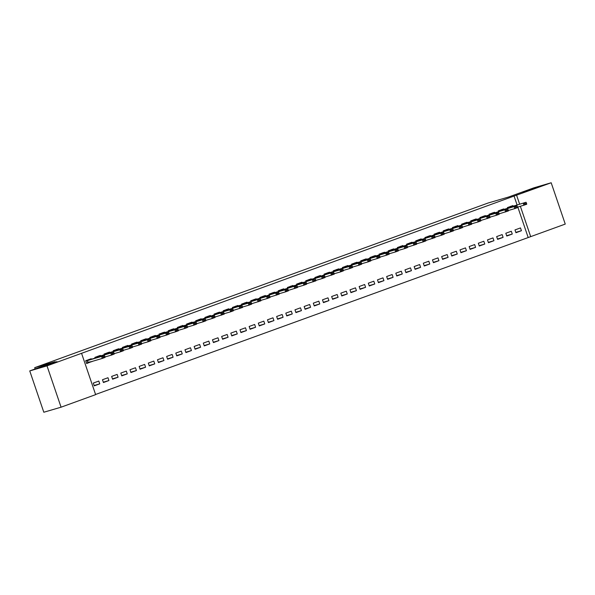 <?xml version="1.0" encoding="UTF-8"?>
<svg xmlns="http://www.w3.org/2000/svg" width="595" height="595" viewBox="0 0 595 595"><rect width="100%" height="100%" fill="white"/><g stroke="black" fill="none" stroke-linecap="round" stroke-linejoin="round"><path stroke-width="0.89" d="M56.986 361.634L43.971 366.193L56.986 361.634M535.678 187.782L522.663 192.349L535.678 187.782M95.572 394.478L530.688 236.639L520.372 206.331M95.631 394.641L61.069 407.188L47.005 365.865L81.56 353.311L95.631 394.641M47.005 365.865L29.75 370.916L43.814 412.238L61.069 407.188M29.75 370.916L55.142 361.693L34.696 367.673L488.093 203.014L508.539 197.034L533.931 187.812L551.186 182.762L565.25 224.084L530.688 236.639M34.696 367.673L35.135 368.959M108.93 380.532L107.978 377.736L102.474 379.736L103.426 382.526L108.93 380.532L103.307 382.176M100.533 355.877L100.369 355.401L94.873 357.402L95.111 358.116M127.263 373.876L126.311 371.079L120.807 373.08L121.759 375.869L127.263 373.876L121.64 375.519M118.866 349.22L118.703 348.744L113.206 350.738L113.452 351.452M145.596 367.212L144.644 364.423L139.141 366.416L140.093 369.212L145.596 367.212L139.974 368.855M137.2 342.564L137.036 342.088L131.54 344.081L131.785 344.795M163.93 360.555L162.978 357.766L157.474 359.759L158.426 362.556L163.93 360.555L158.307 362.199M155.533 335.907L155.369 335.424L149.873 337.425L150.119 338.139M182.263 353.899L181.311 351.102L175.808 353.103L176.76 355.892L182.263 353.899L176.641 355.542M173.866 329.251L173.703 328.767L168.207 330.768L168.452 331.482M200.597 347.242L199.645 344.446L194.141 346.446L195.093 349.235L200.597 347.242L194.974 348.886M192.2 322.587L192.044 322.111L186.54 324.104L186.785 324.818M218.93 340.578L217.978 337.789L212.475 339.79L213.427 342.579L218.93 340.578L213.308 342.229M210.541 315.93L210.377 315.454L204.873 317.447L205.119 318.161M237.264 333.921L236.312 331.132L230.815 333.126L231.76 335.922L237.264 333.921L231.641 335.565M228.874 309.274L228.711 308.79L223.207 310.791L223.452 311.505M255.597 327.265L254.645 324.476L249.149 326.469L250.093 329.266L255.597 327.265L249.974 328.909M247.208 302.617L247.044 302.134L241.54 304.134L241.786 304.848M273.931 320.608L272.979 317.812L267.482 319.812L268.427 322.602L273.931 320.608L268.308 322.252M265.541 295.953L265.377 295.477L259.874 297.478L260.119 298.192M292.264 313.952L291.312 311.155L285.816 313.156L286.76 315.945L292.264 313.952L286.641 315.595M283.875 289.296L283.711 288.82L278.207 290.814L278.453 291.528M310.597 307.288L309.645 304.499L304.149 306.492L305.101 309.288L310.597 307.288L304.975 308.931M302.208 282.64L302.044 282.164L296.541 284.157L296.786 284.871M328.931 300.631L327.979 297.842L322.483 299.835L323.435 302.632L328.931 300.631L323.308 302.275M320.541 275.983L320.378 275.5L314.874 277.501L315.119 278.215M347.264 293.975L346.312 291.178L340.816 293.179L341.768 295.968L347.264 293.975L341.642 295.618M338.875 269.319L338.711 268.843L333.207 270.844L333.453 271.558M365.598 287.318L364.646 284.522L359.149 286.522L360.101 289.311L365.598 287.318L359.982 288.962M357.208 262.663L357.045 262.187L351.541 264.18L351.786 264.894M383.931 280.654L382.979 277.865L377.483 279.866L378.435 282.655L383.931 280.654L378.316 282.298M375.542 256.006L375.378 255.53L369.882 257.523L370.12 258.237M402.265 273.998L401.313 271.208L395.816 273.202L396.768 275.998L402.265 273.998L396.649 275.641M393.875 249.35L393.712 248.866L388.215 250.867L388.453 251.581M420.598 267.341L419.654 264.552L414.15 266.545L415.102 269.342L420.598 267.341L414.983 268.985M412.209 242.693L412.045 242.21L406.549 244.21L406.787 244.924M438.931 260.684L437.987 257.888L432.483 259.889L433.435 262.678L438.931 260.684L433.316 262.328M430.542 236.029L430.378 235.553L424.882 237.554L425.12 238.268M457.265 254.02L456.32 251.231L450.817 253.232L451.769 256.021L457.265 254.02L451.65 255.672M448.875 229.373L448.712 228.897L443.215 230.89L443.454 231.604M475.598 247.364L474.654 244.575L469.15 246.568L470.102 249.364L475.598 247.364L469.983 249.008M467.209 222.716L467.045 222.24L461.549 224.233L461.787 224.947M493.939 240.707L492.987 237.918L487.484 239.911L488.436 242.708L493.939 240.707L488.316 242.351M485.542 216.059L485.379 215.576L479.882 217.577L480.128 218.291M512.273 234.051L511.321 231.254L505.817 233.255L506.769 236.044L512.273 234.051L506.65 235.694M503.876 209.395L503.712 208.919L498.216 210.92L498.461 211.634M528.137 237.383L517.814 207.075M517.07 204.888L514.065 196.06L81.56 353.311M513.046 206.071L512.883 205.587L507.379 207.588L507.624 208.302M521.436 230.719L520.484 227.93L514.987 229.923L515.939 232.719L521.436 230.719L515.813 232.362M494.713 212.727L494.549 212.251L489.045 214.245L489.291 214.959M503.102 237.375L502.15 234.586L496.654 236.587L497.606 239.376L503.102 237.375L497.48 239.026M476.379 219.384L476.216 218.908L470.712 220.901L470.957 221.623M484.769 244.039L483.817 241.243L478.321 243.243L479.272 246.033L484.769 244.039L479.146 245.683M458.046 226.048L457.882 225.564L452.379 227.565L452.624 228.279M466.435 250.696L465.483 247.899L459.987 249.9L460.932 252.689L466.435 250.696L460.813 252.339M439.712 232.704L439.549 232.221L434.045 234.222L434.291 234.936M448.102 257.352L447.15 254.563L441.654 256.557L442.598 259.353L448.102 257.352L442.479 258.996M421.379 239.361L421.215 238.885L415.712 240.878L415.957 241.592M429.769 264.009L428.816 261.22L423.32 263.213L424.265 266.01L429.769 264.009L424.146 265.653M403.046 246.018L402.882 245.542L397.378 247.535L397.624 248.249M411.435 270.673L410.483 267.876L404.987 269.877L405.931 272.666L411.435 270.673L405.812 272.317M384.705 252.674L384.548 252.198L379.045 254.199L379.29 254.913M393.102 277.329L392.15 274.533L386.646 276.534L387.598 279.323L393.102 277.329L387.479 278.973M366.371 259.338L366.208 258.855L360.711 260.855L360.957 261.569M374.768 283.986L373.816 281.197L368.312 283.19L369.264 285.987L374.768 283.986L369.145 285.63M348.038 265.995L347.874 265.511L342.378 267.512L342.623 268.226M356.435 290.643L355.483 287.854L349.979 289.847L350.931 292.643L356.435 290.643L350.812 292.286M329.704 272.651L329.541 272.175L324.044 274.169L324.29 274.883M338.101 297.299L337.149 294.51L331.646 296.511L332.598 299.3L338.101 297.299L332.479 298.95M311.371 279.308L311.207 278.832L305.711 280.825L305.956 281.547M319.768 303.963L318.816 301.167L313.312 303.167L314.264 305.956L319.768 303.963L314.145 305.607M293.038 285.972L292.874 285.488L287.378 287.489L287.616 288.203M301.434 310.62L300.482 307.823L294.979 309.824L295.931 312.613L301.434 310.62L295.812 312.263M274.704 292.628L274.54 292.145L269.044 294.146L269.282 294.86M283.094 317.276L282.149 314.487L276.645 316.481L277.597 319.277L283.094 317.276L277.478 318.92M256.371 299.285L256.207 298.809L250.711 300.802L250.949 301.516M264.76 323.933L263.816 321.144L258.312 323.137L259.264 325.934L264.76 323.933L259.145 325.577M238.037 305.942L237.874 305.466L232.377 307.459L232.615 308.173M246.427 330.597L245.482 327.8L239.978 329.801L240.93 332.59L246.427 330.597L240.811 332.241M219.704 312.598L219.54 312.122L214.044 314.123L214.282 314.837M228.093 337.253L227.149 334.457L221.645 336.458L222.597 339.247L228.093 337.253L222.478 338.897M201.37 319.262L201.207 318.779L195.71 320.779L195.948 321.493M209.76 343.91L208.808 341.121L203.312 343.114L204.263 345.911L209.76 343.91L204.145 345.554M183.037 325.919L182.873 325.435L177.369 327.436L177.615 328.15M191.426 350.567L190.474 347.778L184.978 349.771L185.93 352.567L191.426 350.567L185.811 352.21M164.703 332.575L164.54 332.099L159.036 334.093L159.281 334.807M173.093 357.223L172.141 354.434L166.645 356.435L167.597 359.224L173.093 357.223L167.478 358.874M146.37 339.232L146.206 338.756L140.703 340.749L140.948 341.471M154.76 363.887L153.808 361.091L148.311 363.091L149.263 365.88L154.76 363.887L149.137 365.531M128.037 345.896L127.873 345.412L122.369 347.413L122.615 348.127M136.426 370.544L135.474 367.747L129.978 369.748L130.93 372.537L136.426 370.544L130.803 372.187M109.703 352.552L109.54 352.069L104.036 354.07L104.281 354.784M118.093 377.2L117.141 374.411L111.644 376.404L112.596 379.201L118.093 377.2L112.47 378.844M91.37 359.209L91.206 358.733L85.702 360.726L86.654 363.523L92.113 361.396M99.759 383.857L98.807 381.068L93.311 383.061L94.255 385.857L99.759 383.857L94.136 385.501M514.065 196.06L551.186 182.762M519.628 204.145L516.624 195.316M89.919 362.176L92.158 361.522M508.985 207.454L526.032 202.27L508.985 207.454L509.127 207.863M526.575 203.453L525.08 203.616L526.575 203.453L526.716 204.278L517.471 207.179M525.199 203.951L523.964 205.282L523.28 203.267L525.08 203.616M510.644 206.279L511.046 206.606M526.456 203.118L526.032 202.27M517.405 206.777L515.917 206.941L517.405 206.777L517.546 207.61L514.794 208.607L514.11 206.599L498.327 211.255M516.029 207.276L514.794 208.607L508.309 210.511M501.481 209.604L502.805 209.715L516.862 205.602L514.11 206.599L515.917 206.941M517.293 206.443L516.862 205.602M490.652 214.111L507.699 208.927L490.652 214.111L490.793 214.52M508.242 210.109L506.747 210.273L508.242 210.109L508.383 210.942L499.138 213.836M506.866 210.608L505.631 211.939L504.947 209.931L506.747 210.273M492.31 212.936L492.712 213.263M508.123 209.775L507.699 208.927M499.071 213.434L497.584 213.605L499.071 213.434L499.212 214.267L496.461 215.264L495.776 213.255L479.994 217.911M497.695 213.94L496.461 215.264L489.975 217.168M483.147 216.268L484.471 216.372L498.528 212.259L495.776 213.255L497.584 213.605M498.96 213.099L498.528 212.259M472.318 220.775L489.365 215.583L472.318 220.775L472.46 221.184M489.908 216.766L488.413 216.93L489.908 216.766L490.049 217.599L480.805 220.492M488.532 217.264L487.298 218.596L486.613 216.587L488.413 216.93M473.977 219.592L474.379 219.919M489.789 216.431L489.365 215.583M480.738 220.098L479.25 220.262L480.738 220.098L480.879 220.924L478.127 221.928L477.443 219.912L461.661 224.568M479.362 220.596L478.127 221.928L471.642 223.824M464.814 222.924L465.989 223.073L480.195 218.915L477.443 219.912L479.25 220.262M480.626 219.763L480.195 218.915M453.985 227.431L471.032 222.247L453.985 227.431L454.126 227.84M471.567 223.422L470.08 223.586L471.567 223.422L471.716 224.255L462.471 227.156M470.199 223.921L468.964 225.252L468.28 223.244L470.08 223.586M455.644 226.249L456.045 226.583M471.456 223.088L471.032 222.247M462.404 226.755L460.917 226.918L462.404 226.755L462.546 227.588L459.794 228.584L459.109 226.576L443.327 231.224M461.028 227.253L459.794 228.584L453.308 230.481M446.481 229.581L447.656 229.73L461.861 225.572L459.109 226.576L460.917 226.918M462.293 226.42L461.861 225.572M435.652 234.088L452.691 228.904L435.652 234.088L435.793 234.497M453.234 230.079L451.746 230.25L453.234 230.079L453.383 230.912L444.138 233.813M451.865 230.585L450.631 231.909L449.946 229.901L451.746 230.25M437.31 232.913L437.712 233.24M453.122 229.744L452.691 228.904M444.071 233.411L442.583 233.575L444.071 233.411L444.212 234.244L441.46 235.241L440.776 233.233L424.994 237.888M442.695 233.909L441.46 235.241L434.975 237.137M428.147 236.237L429.471 236.349L443.528 232.236L440.776 233.233L442.583 233.575M443.959 233.076L443.528 232.236M417.318 240.744L434.357 235.561L417.318 240.744L417.452 241.154M434.9 236.743L433.413 236.907L434.9 236.743L435.042 237.569L425.804 240.469M433.524 237.241L432.297 238.573L431.613 236.557L433.413 236.907M418.977 239.569L419.378 239.897M434.789 236.408L434.357 235.561M425.737 240.068L424.25 240.231L425.737 240.068L425.879 240.901L423.127 241.897L422.443 239.889L406.66 244.545M424.361 240.566L423.127 241.897L416.634 243.801M409.814 242.894L411.138 243.005L425.194 238.893L422.443 239.889L424.25 240.231M425.626 239.733L425.194 238.893M398.985 247.401L416.024 242.217L398.985 247.401L399.119 247.81M416.567 243.4L415.079 243.563L416.567 243.4L416.708 244.233L407.471 247.126M415.191 243.898L413.964 245.229L413.28 243.221L415.079 243.563M400.643 246.226L401.045 246.553M416.455 243.065L416.024 242.217M407.404 246.732L405.916 246.895L407.404 246.732L407.545 247.557L404.793 248.561L404.109 246.546L388.327 251.202M406.028 247.23L404.793 248.561L398.3 250.458M391.48 249.558L392.655 249.707L406.861 245.549L404.109 246.546L405.916 246.895M407.285 246.389L406.861 245.549M398.234 250.056L396.746 250.22L398.234 250.056L398.375 250.889L395.63 251.886L394.946 249.878L379.156 254.534M396.858 250.554L395.63 251.886L389.137 253.79M382.31 252.882L383.634 252.994L397.691 248.881L394.946 249.878L396.746 250.22M398.122 249.721L397.691 248.881M389.071 253.388L387.583 253.552L389.071 253.388L389.212 254.214L386.46 255.218L385.776 253.202L369.993 257.858M387.695 253.887L386.46 255.218L379.967 257.114M373.147 256.214L374.315 256.363L388.528 252.206L385.776 253.202L387.583 253.552M388.952 253.054L388.528 252.206M379.9 256.713L378.413 256.876L379.9 256.713L380.041 257.546L377.297 258.542L376.613 256.534L360.823 261.19M378.524 257.219L377.297 258.542L370.804 260.446M363.976 259.546L365.3 259.651L379.357 255.538L376.613 256.534L378.413 256.876M379.788 256.378L379.357 255.538M370.737 260.045L369.242 260.208L370.737 260.045L370.878 260.878L368.127 261.874L367.442 259.866L351.66 264.522M369.361 260.543L368.127 261.874L361.634 263.771M354.813 262.871L355.981 263.02L370.194 258.862L367.442 259.866L369.242 260.208M370.618 259.71L370.194 258.862M361.567 263.377L360.079 263.54L361.567 263.377L361.708 264.202L358.964 265.206L358.272 263.191L342.489 267.847M360.191 263.875L358.964 265.206L352.471 267.103M345.643 266.203L346.818 266.352L361.024 262.194L358.272 263.191L360.079 263.54M361.455 263.042L361.024 262.194M352.404 266.701L350.909 266.865L352.404 266.701L352.545 267.534L349.793 268.531L349.109 266.523L333.326 271.179M351.028 267.2L349.793 268.531L343.3 270.435M336.472 269.528L337.804 269.639L351.861 265.526L349.109 266.523L350.909 266.865M352.285 266.367L351.861 265.526M343.233 270.033L341.746 270.197L343.233 270.033L343.375 270.866L340.623 271.863L339.938 269.855L324.156 274.503M341.857 270.532L340.623 271.863L334.137 273.76M327.31 272.86L328.485 273.008L342.69 268.851L339.938 269.855L341.746 270.197M343.122 269.699L342.69 268.851M316.481 277.367L333.527 272.183L316.481 277.367L316.622 277.776M334.07 273.358L332.575 273.529L334.07 273.358L334.212 274.191L324.967 277.091M332.694 273.864L331.46 275.188L330.775 273.179L332.575 273.529M318.139 276.192L318.541 276.519M333.951 273.023L333.527 272.183M324.9 276.69L323.412 276.853L324.9 276.69L325.041 277.523L322.289 278.519L321.605 276.511L305.823 281.167M323.524 277.188L322.289 278.519L315.804 280.416M308.976 279.516L310.3 279.628L324.357 275.507L321.605 276.511L323.412 276.853M324.788 276.355L324.357 275.507M298.147 284.023L315.194 278.839L298.147 284.023L298.288 284.432M315.737 280.022L314.242 280.186L315.737 280.022L315.878 280.847L306.633 283.748M314.361 280.52L313.126 281.851L312.442 279.836L314.242 280.186M299.806 282.848L300.207 283.175M315.618 279.687L315.194 278.839M306.566 283.346L305.079 283.51L306.566 283.346L306.708 284.179L303.956 285.176L303.272 283.168L287.489 287.824M305.19 283.845L303.956 285.176L297.47 287.08M290.643 286.173L291.966 286.284L306.023 282.171L303.272 283.168L305.079 283.51M306.455 283.012L306.023 282.171M279.814 290.68L296.86 285.496L279.814 290.68L279.955 291.089M297.396 286.678L295.908 286.842L297.396 286.678L297.545 287.511L288.3 290.405M296.027 287.177L294.793 288.508L294.108 286.5L295.908 286.842M281.472 289.505L281.874 289.832M297.284 286.344L296.86 285.496M288.233 290.003L286.745 290.174L288.233 290.003L288.374 290.836L285.622 291.84L284.938 289.825L269.156 294.48M286.857 290.509L285.622 291.84L279.137 293.737M272.309 292.837L273.633 292.941L287.69 288.828L284.938 289.825L286.745 290.174M288.121 289.668L287.69 288.828M261.48 297.344L278.527 292.16L261.48 297.344L261.622 297.753M279.062 293.335L277.575 293.499L279.062 293.335L279.211 294.168L269.966 297.061M277.694 293.833L276.459 295.165L275.775 293.157L277.575 293.499M263.139 296.161L263.54 296.496M278.951 293L278.527 292.16M269.899 296.667L268.412 296.831L269.899 296.667L270.041 297.493L267.289 298.497L266.605 296.481L250.822 301.137M268.524 297.165L267.289 298.497L260.803 300.393M253.976 299.493L255.151 299.642L269.357 295.484L266.605 296.481L268.412 296.831M269.788 296.332L269.357 295.484M243.147 304L260.186 298.816L243.147 304L243.288 304.409M260.729 299.992L259.242 300.155L260.729 299.992L260.87 300.825L251.633 303.725M259.361 300.49L258.126 301.821L257.442 299.813L259.242 300.155M244.805 302.818L245.207 303.153M260.617 299.657L260.186 298.816M251.566 303.324L250.079 303.487L251.566 303.324L251.707 304.157L248.955 305.153L248.271 303.145L232.489 307.793M250.19 303.822L248.955 305.153L242.47 307.05M235.642 306.15L236.817 306.299L251.023 302.141L248.271 303.145L250.079 303.487M251.454 302.989L251.023 302.141M224.813 310.657L241.853 305.473L224.813 310.657L224.947 311.066M242.396 306.656L240.908 306.819L242.396 306.656L242.537 307.481L233.3 310.382M241.02 307.154L239.792 308.485L239.108 306.47L240.908 306.819M226.472 309.482L226.874 309.809M242.284 306.313L241.853 305.473M233.233 309.98L231.745 310.144L233.233 309.98L233.374 310.813L230.622 311.81L229.938 309.802L214.155 314.458M231.857 310.478L230.622 311.81L224.129 313.714M217.309 312.806L218.633 312.918L232.69 308.805L229.938 309.802L231.745 310.144M233.114 309.645L232.69 308.805M206.48 317.313L223.519 312.13L206.48 317.313L206.614 317.723M224.062 313.312L222.575 313.476L224.062 313.312L224.203 314.145L214.966 317.038M222.686 313.81L221.459 315.142L220.775 313.126L222.575 313.476M208.138 316.138L208.54 316.466M223.951 312.977L223.519 312.13M214.899 316.637L213.412 316.8L214.899 316.637L215.04 317.47L212.289 318.466L211.604 316.458L195.822 321.114M213.523 317.142L212.289 318.466L205.796 320.37M198.975 319.47L200.299 319.575L214.356 315.462L211.604 316.458L213.412 316.8M214.78 316.302L214.356 315.462M205.729 319.969L204.241 320.132L205.729 319.969L205.87 320.802L203.126 321.798L202.441 319.79L186.651 324.446M204.353 320.467L203.126 321.798L196.633 323.695M189.805 322.795L190.98 322.944L205.186 318.786L202.441 319.79L204.241 320.132M205.617 319.634L205.186 318.786M196.566 323.301L195.078 323.464L196.566 323.301L196.707 324.126L193.955 325.13L193.271 323.115L177.488 327.771M195.19 323.799L193.955 325.13L187.462 327.027M180.642 326.127L181.81 326.276L196.023 322.118L193.271 323.115L195.078 323.464M196.447 322.966L196.023 322.118M187.395 326.625L185.908 326.789L187.395 326.625L187.537 327.458L184.792 328.455L184.108 326.447L168.318 331.103M186.019 327.124L184.792 328.455L178.299 330.359M171.472 329.452L172.795 329.563L186.852 325.45L184.108 326.447L185.908 326.789M187.284 326.291L186.852 325.45M178.232 329.957L176.737 330.121L178.232 329.957L178.374 330.79L175.622 331.787L174.937 329.779L159.155 334.427M176.856 330.456L175.622 331.787L169.129 333.683M162.301 332.784L163.476 332.932L177.689 328.775L174.937 329.779L176.737 330.121M178.113 329.623L177.689 328.775M169.062 333.282L167.574 333.453L169.062 333.282L169.203 334.115L166.451 335.111L165.767 333.103L149.985 337.759M167.686 333.788L166.451 335.111L159.966 337.015M153.138 336.115L154.462 336.22L168.519 332.107L165.767 333.103L167.574 333.453M168.95 332.947L168.519 332.107M159.899 336.614L158.404 336.777L159.899 336.614L160.04 337.447L157.288 338.443L156.604 336.435L140.822 341.091M158.523 337.112L157.288 338.443L150.795 340.34M143.968 339.44L145.299 339.552L159.356 335.431L156.604 336.435L158.404 336.777M159.78 336.279L159.356 335.431M150.728 339.946L149.241 340.109L150.728 339.946L150.87 340.771L148.118 341.775L147.434 339.76L131.651 344.416M149.352 340.444L148.118 341.775L141.632 343.672M134.805 342.772L135.98 342.921L150.185 338.763L147.434 339.76L149.241 340.109M150.617 339.611L150.185 338.763M141.565 343.27L140.07 343.434L141.565 343.27L141.707 344.103L138.955 345.1L138.271 343.092L122.488 347.748M140.189 343.769L138.955 345.1L132.462 347.004M125.634 346.097L126.966 346.208L141.022 342.095L138.271 343.092L140.07 343.434M141.446 342.936L141.022 342.095M132.395 346.602L130.907 346.766L132.395 346.602L132.536 347.435L129.784 348.432L129.1 346.424L113.318 351.072M131.019 347.101L129.784 348.432L123.299 350.329M116.471 349.429L117.646 349.577L131.852 345.42L129.1 346.424L130.907 346.766M132.283 346.268L131.852 345.42M123.232 349.934L121.737 350.098L123.232 349.934L123.373 350.76L120.621 351.764L119.937 349.748L104.155 354.404M121.856 350.433L120.621 351.764L114.128 353.661M107.301 352.761L108.476 352.909L122.689 348.752L119.937 349.748L121.737 350.098M123.113 349.592L122.689 348.752M114.062 353.259L112.574 353.423L114.062 353.259L114.203 354.092L111.451 355.089L110.767 353.08L94.984 357.736M112.686 353.757L111.451 355.089L104.965 356.985M98.138 356.085L99.462 356.197L113.519 352.084L110.767 353.08L112.574 353.423M113.95 352.924L113.519 352.084M86.617 363.411L90.053 361.753M104.891 356.591L103.404 356.755L104.891 356.591L105.04 357.416L102.288 358.421L86.506 363.076M103.523 357.089L102.288 358.421L101.604 356.405L85.821 361.061M88.967 359.417L90.142 359.566L104.356 355.408L101.604 356.405L103.404 356.755M104.779 356.256L104.356 355.408M509.223 207.38L509.365 207.796M499.815 210.786L499.956 211.195M500.053 210.712L500.194 211.121M501.875 209.938L498.32 211.225M490.89 214.044L491.031 214.453M481.481 217.443L481.623 217.852M481.719 217.368L481.861 217.785M483.542 216.595L479.987 217.889M472.556 220.7L472.698 221.109M463.148 224.099L463.289 224.508M463.386 224.025L463.527 224.441M465.208 223.251L461.653 224.546M454.223 227.357L454.364 227.766M444.815 230.756L444.956 231.165M445.053 230.689L445.194 231.098M446.875 229.908L443.32 231.202M435.89 234.013L436.023 234.43M426.481 237.42L426.622 237.829M426.719 237.346L426.86 237.755M428.541 236.565L424.986 237.859M417.556 240.67L417.69 241.087M408.148 244.076L408.289 244.486M408.386 244.002L408.527 244.411M410.208 243.229L406.653 244.515M399.223 247.334L399.357 247.743M389.814 250.733L389.956 251.142M390.052 250.659L390.194 251.075M391.874 249.885L388.319 251.179M380.651 254.065L380.785 254.474M380.882 253.991L381.023 254.4M382.704 253.217L379.149 254.504M371.481 257.39L371.622 257.799M371.719 257.323L371.86 257.732M373.541 256.542L369.986 257.836M362.318 260.722L362.452 261.131M362.548 260.647L362.69 261.064M364.371 259.874L360.815 261.16M353.147 264.046L353.289 264.455M353.385 263.979L353.527 264.388M355.208 263.198L351.652 264.492M343.984 267.378L344.118 267.787M344.215 267.304L344.356 267.72M346.037 266.53L342.482 267.824M334.814 270.71L334.955 271.119M335.052 270.636L335.193 271.045M336.874 269.862L333.319 271.149M325.651 274.035L325.785 274.444M325.882 273.968L326.023 274.377M327.704 273.187L324.149 274.481M316.719 277.292L316.86 277.709M307.31 280.699L307.451 281.108M307.548 280.624L307.689 281.033M309.37 279.843L305.815 281.137M298.385 283.949L298.526 284.365M288.977 287.355L289.118 287.764M289.215 287.281L289.356 287.69M291.037 286.507L287.482 287.794M280.052 290.613L280.193 291.022M270.643 294.012L270.784 294.421M270.881 293.937L271.022 294.354M272.703 293.164L269.148 294.458M261.718 297.269L261.859 297.679M252.31 300.668L252.451 301.077M252.548 300.594L252.689 301.011M254.37 299.821L250.815 301.115M243.385 303.926L243.519 304.335M233.976 307.325L234.118 307.734M234.214 307.258L234.356 307.667M236.037 306.477L232.481 307.771M225.051 310.583L225.185 310.999M215.643 313.989L215.784 314.398M215.881 313.915L216.022 314.324M217.703 313.141L214.148 314.428M206.718 317.247L206.852 317.656M197.309 320.646L197.451 321.055M197.547 320.571L197.689 320.988M199.37 319.798L195.814 321.084M188.146 323.97L188.28 324.379M188.377 323.903L188.518 324.312M190.199 323.122L186.644 324.416M178.976 327.302L179.117 327.711M179.214 327.228L179.355 327.644M181.036 326.454L177.481 327.748M169.813 330.634L169.947 331.043M170.044 330.56L170.185 330.969M171.866 329.786L168.311 331.073M160.643 333.959L160.784 334.368M160.881 333.892L161.022 334.301M162.703 333.111L159.148 334.405M151.48 337.291L151.613 337.7M151.71 337.216L151.851 337.633M153.532 336.443L149.977 337.737M142.309 340.623L142.45 341.032M142.547 340.548L142.688 340.957M144.369 339.767L140.814 341.061M133.139 343.947L133.28 344.356M133.377 343.873L133.518 344.289M135.199 343.099L131.644 344.393M123.976 347.279L124.117 347.688M124.214 347.205L124.355 347.614M126.036 346.431L122.481 347.718M114.805 350.604L114.947 351.013M115.043 350.537L115.185 350.946M116.865 349.756L113.31 351.05M105.642 353.936L105.784 354.345M105.88 353.861L106.022 354.278M107.702 353.088L104.14 354.382M96.472 357.268L96.613 357.677M96.71 357.193L96.851 357.602M98.532 356.42L94.977 357.707M87.309 360.592L87.993 362.608M87.547 360.518L88.231 362.534M89.369 359.744L85.806 361.039"/></g></svg>
